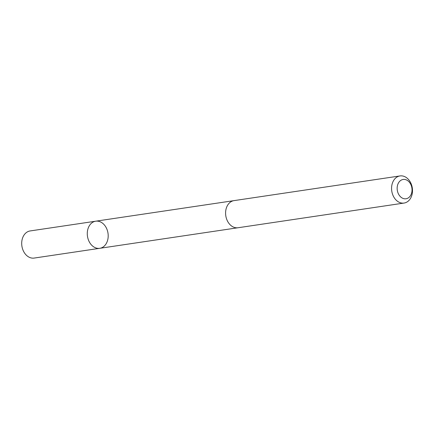 <?xml version="1.0" encoding="UTF-8"?>
<svg xmlns="http://www.w3.org/2000/svg" width="434" height="434" viewBox="0 0 434 434"><rect width="100%" height="100%" fill="white"/><g stroke="black" fill="none" stroke-linecap="round" stroke-linejoin="round"><path stroke-width="0.65" d="M99.109 221.416A13.709 10.378 -98.5 0 1 108.191 235.445A13.709 10.378 -98.5 0 1 99.755 248.313A13.709 10.378 -98.5 0 1 87.473 236.28A13.709 10.378 -98.5 0 1 95.719 221.194A13.709 10.378 -98.5 0 1 99.109 221.416M30.141 230.942A13.714 10.378 81.5 0 0 21.7 243.81A13.714 10.378 81.5 0 0 30.781 257.845A13.714 10.378 81.5 0 0 34.178 258.067L99.755 248.313A13.709 10.378 -98.5 0 1 87.473 236.28A13.709 10.378 -98.5 0 1 95.719 221.194L30.141 230.942M400.012 175.933L234.034 200.617A13.714 10.378 81.5 0 0 225.593 213.485A13.714 10.378 81.5 0 0 234.675 227.519A13.714 10.378 81.5 0 0 238.071 227.742L404.049 203.058A13.714 10.378 81.5 0 0 412.3 187.965A13.714 10.378 81.5 0 0 400.012 175.933A13.714 10.378 81.5 0 0 391.571 188.801A13.714 10.378 81.5 0 0 400.658 202.835A13.714 10.378 81.5 0 0 404.049 203.058M403.609 198.604A9.754 7.383 81.5 0 0 411.47 186.153A9.754 7.383 81.5 0 0 398.689 182.584A9.754 7.383 81.5 0 0 403.609 198.604M233.666 200.682L95.719 221.194M237.696 227.79L99.755 248.313"/></g></svg>
